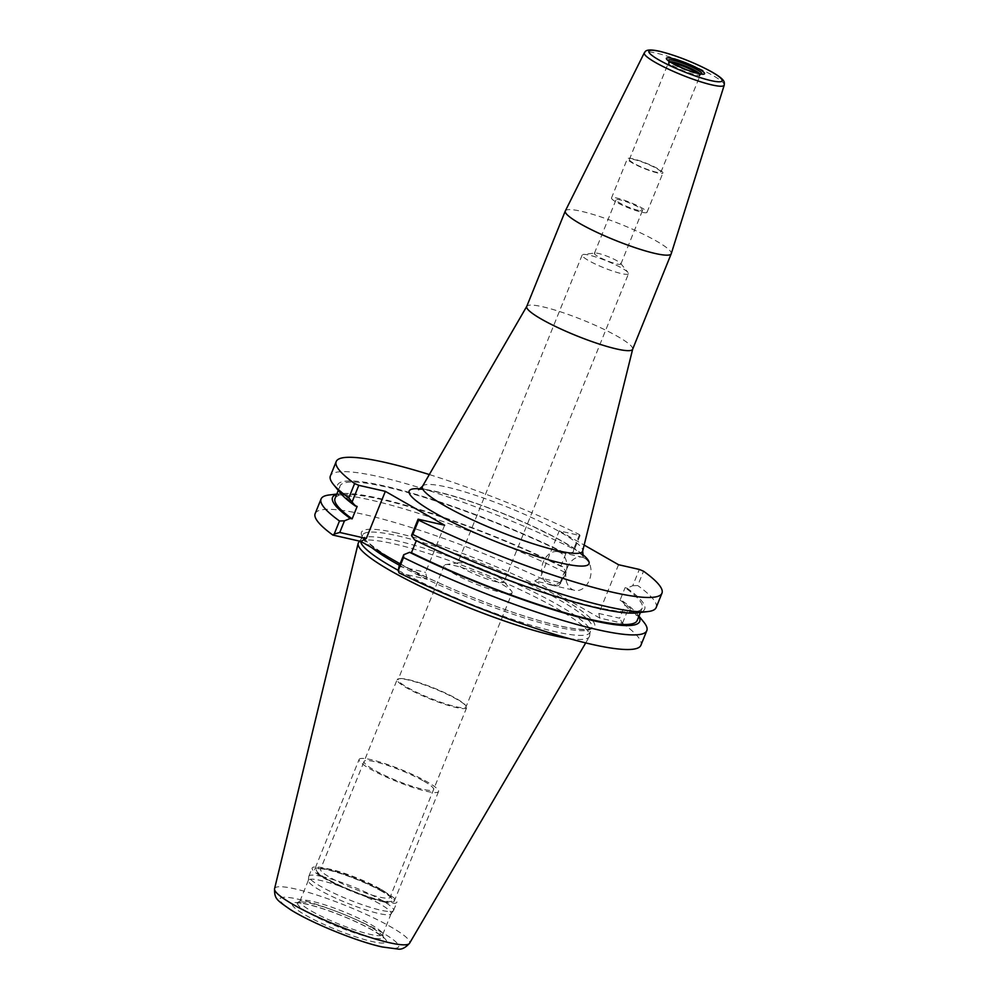 <?xml version="1.0" encoding="UTF-8"?>
<svg xmlns="http://www.w3.org/2000/svg" width="999" height="999" viewBox="0 0 999 999"><rect width="100%" height="100%" fill="white"/><g stroke="black" fill="none" stroke-linecap="round" stroke-linejoin="round"><path stroke-width="0.75" stroke-dasharray="5 3.75" d="M569.068 638.561A124.675 18.506 22 0 0 589.298 636.8A124.675 18.506 22 0 0 589.66 635.714A124.675 18.506 22 0 0 520.092 589.66A124.675 18.506 22 0 0 393.306 543.706A124.675 18.506 22 0 0 358.653 542.382M398.289 570.367A123.601 18.344 22 0 0 555.244 631.705A123.601 18.344 22 0 0 589.959 632.379A123.601 18.344 22 0 0 590.147 631.655A123.601 18.344 22 0 0 521.166 586.001A123.601 18.344 22 0 0 395.479 540.434A123.601 18.344 22 0 0 361.126 539.123A123.601 18.344 22 0 0 360.751 539.772A123.601 18.344 22 0 0 360.577 541.358M311.538 911.113A44.618 6.618 22 0 0 355.706 930.231A44.618 6.618 22 0 0 382.679 934.589A44.618 6.618 22 0 0 382.729 933.99A44.618 6.618 22 0 0 371.066 924.637A44.618 6.618 22 0 0 328.596 906.093A44.618 6.618 22 0 0 300.299 900.686A44.618 6.618 22 0 0 299.925 901.16A44.618 6.618 22 0 0 311.538 911.113M379.508 903.745A44.618 6.618 22 0 0 335.339 884.639A44.618 6.618 22 0 0 308.366 880.269A44.618 6.618 22 0 0 308.304 880.531A44.618 6.618 22 0 0 319.967 890.234A44.618 6.618 22 0 0 363.349 909.078A44.618 6.618 22 0 0 390.984 913.935A44.618 6.618 22 0 0 391.108 913.71A44.618 6.618 22 0 0 379.508 903.745M321.69 876.46A45.692 6.781 22 0 0 308.853 876.21A45.692 6.781 22 0 0 308.791 876.473A45.692 6.781 22 0 0 320.741 886.4A45.692 6.781 22 0 0 380.756 910.189A45.692 6.781 22 0 0 393.444 910.676A45.692 6.781 22 0 0 393.581 910.439A45.692 6.781 22 0 0 381.705 900.249A45.692 6.781 22 0 0 321.69 876.46M384.053 902.01A45.692 6.781 22 0 0 396.89 902.259A45.692 6.781 22 0 0 372.24 885.489A45.692 6.781 22 0 0 325 868.268A45.692 6.781 -158 0 0 312.163 868.031A45.692 6.781 -158 0 0 336.813 884.802A45.692 6.781 -158 0 0 384.053 902.01M381.918 891.358A41.046 6.094 22 0 0 318.369 868.818A41.046 6.094 22 0 0 327.135 878.92A41.046 6.094 22 0 0 372.352 897.951A41.046 6.094 22 0 0 391.87 898.526A41.046 6.094 22 0 0 381.918 891.358M380.294 888.935A37.487 5.557 22 0 0 322.277 868.356A37.487 5.557 22 0 0 320.542 869.205A37.487 5.557 22 0 0 330.282 877.572A37.487 5.557 22 0 0 367.382 893.63A37.487 5.557 22 0 0 390.047 897.289A37.487 5.557 22 0 0 389.385 895.466A37.487 5.557 22 0 0 380.294 888.935M399.75 678.633A36.588 5.432 -158 0 1 456.493 698.713A36.588 5.432 -158 0 1 465.447 705.182A36.588 5.432 -158 0 1 466.009 706.88A36.588 5.432 -158 0 1 443.893 703.296A36.588 5.432 -158 0 1 407.679 687.624A36.588 5.432 -158 0 1 398.164 679.457A36.588 5.432 -158 0 1 399.75 678.633L398.763 678.771A37.487 5.557 22 0 1 456.893 699.337A37.487 5.557 -158 0 1 466.058 705.968A37.487 5.557 -158 0 1 466.645 707.704A37.487 5.557 -158 0 1 443.981 704.033A37.487 5.557 -158 0 1 406.88 687.986A37.487 5.557 22 0 1 397.14 679.62L320.542 869.205M398.763 678.771A37.487 5.557 22 0 0 397.14 679.62M503.546 580.906A24.987 3.709 -158 0 1 503.933 582.067A24.987 3.709 -158 0 1 488.823 579.62A24.987 3.709 -158 0 1 464.085 568.918A24.987 3.709 -158 0 1 457.592 563.349A24.987 3.709 -158 0 1 458.666 562.787A24.987 3.709 -158 0 1 497.427 576.485A24.987 3.709 -158 0 1 503.546 580.906L511.538 591.108A36.588 5.432 -158 0 0 502.584 584.64A36.588 5.432 22 0 0 445.829 564.572A36.588 5.432 22 0 0 444.255 565.397A36.588 5.432 22 0 0 453.771 573.551A36.588 5.432 -158 0 0 489.985 589.223A36.588 5.432 -158 0 0 512.1 592.807L466.009 706.88M511.538 591.108A36.588 5.432 -158 0 1 512.1 592.807M628.496 273.738A24.987 3.709 22 0 1 621.478 273.601A24.987 3.709 -158 0 1 595.641 264.198A24.987 3.709 -158 0 1 582.167 255.02A24.987 3.709 -158 0 1 583.316 254.445A24.987 3.709 -158 0 1 589.185 255.157A24.987 3.709 22 0 1 612.175 263.261A24.987 3.709 22 0 1 628.059 272.527A24.987 3.709 22 0 1 628.496 273.738L503.933 582.067M595.042 253.034A14.273 2.123 -158 0 0 594.38 253.359A14.273 2.123 -158 0 0 602.085 258.604A14.273 2.123 -158 0 0 616.845 263.986A14.273 2.123 22 0 0 620.866 264.061A14.273 2.123 22 0 0 620.616 263.361A14.273 2.123 22 0 0 611.525 258.067A14.273 2.123 22 0 0 598.389 253.434A14.273 2.123 -158 0 0 595.042 253.034L583.316 254.445M638.498 210.402A14.273 2.123 -158 0 1 623.726 205.032A14.273 2.123 -158 0 1 616.033 199.788A14.273 2.123 -158 0 1 620.042 199.862A14.273 2.123 22 0 1 634.802 205.245A14.273 2.123 22 0 1 642.507 210.489A14.273 2.123 22 0 1 638.498 210.402M611.513 197.964A19.143 2.835 -158 0 0 621.84 204.995A19.143 2.835 -158 0 0 641.633 212.2A19.143 2.835 22 0 0 647.015 212.3A19.143 2.835 22 0 0 636.688 205.282A19.143 2.835 22 0 0 616.895 198.064A19.143 2.835 -158 0 0 611.513 197.964L627.384 158.691A19.143 2.835 -158 0 1 632.767 158.791A19.143 2.835 22 0 1 652.559 165.996A19.143 2.835 22 0 1 662.886 173.027A19.143 2.835 22 0 1 657.504 172.927A19.143 2.835 -158 0 1 637.712 165.709A19.143 2.835 -158 0 1 627.384 158.691M629.37 159.49A16.995 2.522 -158 0 0 638.548 165.734A16.995 2.522 -158 0 0 656.118 172.128A16.995 2.522 22 0 0 660.901 172.228A16.995 2.522 22 0 0 651.723 165.984A16.995 2.522 22 0 0 634.153 159.578A16.995 2.522 -158 0 0 629.37 159.49L668.381 62.925A16.995 2.522 -158 0 1 671.54 62.7M699.787 73.726A17.12 2.535 22 0 1 700.311 74.95A17.12 2.535 22 0 1 700.224 75.05A17.12 2.535 22 0 1 695.554 74.775A17.12 2.535 -158 0 1 678.483 68.619A17.12 2.535 -158 0 1 668.593 62.263A17.12 2.535 -158 0 1 668.593 62.138A17.12 2.535 -158 0 1 669.817 61.613M668.593 62.263L668.331 60.464A18.044 2.672 -158 0 0 668.393 60.677A18.044 2.672 -158 0 0 679.258 67.395A18.044 2.672 -158 0 0 696.753 73.639A18.044 2.672 22 0 0 701.473 74.038A18.044 2.672 22 0 0 701.66 73.938L700.224 75.05M565.347 210.901A57.118 8.479 -158 0 1 581.343 211.301A57.118 8.479 22 0 1 640.122 232.68A57.118 8.479 22 0 1 671.253 253.684M632.629 349.275A57.118 8.479 22 0 0 632.692 349.101A57.118 8.479 22 0 0 601.311 328.072A57.118 8.479 22 0 0 542.757 306.793A57.118 8.479 -158 0 0 526.798 306.318L526.748 306.406M315.16 513.611A175.674 26.074 -158 0 1 557.042 585.976L534.765 580.906L540.209 577.984L559.253 530.844L580.044 535.564L579.507 534.627A175.674 26.074 22 0 0 429.32 474.55M559.253 530.844L584.153 545.067M638.823 616.445A165.622 24.575 22 0 0 636.775 613.486A165.622 24.575 22 0 0 621.915 600.536L620.054 600.112L625.074 587.674L626.935 588.099L632.754 585.714L639.335 569.442M632.754 585.714L637.737 585.551L643.531 571.203M618.543 564.722L598.838 613.486L619.63 618.206L624.987 604.944L621.915 600.536M598.838 613.486L599.825 618.081L622.402 623.201L619.63 618.206M534.765 580.906L599.825 618.081M399.038 572.877L427.072 579.245L400.075 563.823M622.402 623.201L622.502 623.251A175.674 26.074 -158 0 1 640.933 645.229M584.69 558.216A16.995 12.4 102.8 0 1 589.997 578.346A16.995 12.4 102.8 0 1 574.625 590.384A16.995 12.4 102.8 0 1 572.09 589.385A16.995 12.4 102.8 0 1 566.783 569.268A16.995 12.4 102.8 0 1 582.155 557.217A16.995 12.4 102.8 0 1 584.69 558.216M335.027 498.451A162.937 24.176 -158 0 1 560.751 566.246L562.624 566.67L565.696 571.066L561.001 582.704L540.209 577.984M580.044 535.564L573.463 551.835L567.644 554.233L565.784 553.808A162.937 24.176 22 0 0 340.047 486.014A162.937 24.176 22 0 0 357.167 506.431M560.751 566.246L565.784 553.808M561.001 582.704L559.103 585.114L557.042 585.976M565.696 571.066L564.385 572.065L559.103 585.114M622.502 623.251L628.408 608.641A175.674 26.074 -158 0 1 643.768 622.077M628.408 608.641L624.987 604.944M329.195 494.98A175.674 26.074 -158 0 1 564.385 572.065M562.624 566.67A165.622 24.575 22 0 0 340.209 493.656A165.622 24.575 22 0 0 336.675 494.368M656.156 607.542A175.674 26.074 22 0 0 637.737 585.551M579.507 534.627L573.701 548.975A175.674 26.074 22 0 0 330.382 475.924M626.935 588.099A165.622 24.575 -158 0 1 637.012 612.887M340.447 493.069A165.622 24.575 -158 0 1 400.911 490.097A165.622 24.575 -158 0 1 567.644 554.233M573.701 548.975L573.463 551.835M414.597 539.885L416.471 540.297A162.937 24.176 22 0 0 642.195 608.091A162.937 24.176 22 0 0 625.074 587.674M444.63 525.224L425.586 572.352L427.072 579.245M399.051 566.333L425.586 572.352M620.054 600.112A162.937 24.176 -158 0 1 637.175 620.529M558.004 551.735A16.995 12.4 -77.2 0 1 560.539 552.734A16.995 12.4 102.8 0 1 565.846 572.852A16.995 12.4 102.8 0 1 550.474 584.902A16.995 12.4 102.8 0 1 547.939 583.903A16.995 12.4 -77.2 0 1 542.632 563.786A16.995 12.4 -77.2 0 1 558.004 551.735L582.155 557.217M325.949 878.658A42.832 6.356 22 0 0 368.344 897.002A42.832 6.356 22 0 0 394.243 901.185A42.832 6.356 22 0 0 383.104 891.632A42.832 6.356 22 0 0 340.696 873.276A42.832 6.356 22 0 0 314.81 869.093A42.832 6.356 22 0 0 325.949 878.658M359.116 759.44A42.832 6.356 22 0 1 385.002 763.636A42.832 6.356 22 0 1 427.41 781.98A42.832 6.356 -158 0 1 438.549 791.533A42.832 6.356 -158 0 1 412.649 787.349A42.832 6.356 -158 0 1 370.254 769.005A42.832 6.356 22 0 1 359.116 759.44L314.81 869.093M423.838 781.168A37.487 5.557 -158 0 1 423.052 789.322A37.487 5.557 -158 0 1 373.826 769.817A37.487 5.557 -158 0 1 374.6 761.65A37.487 5.557 -158 0 1 423.838 781.168M274.563 888.735A72.815 10.802 -158 0 1 295.08 888.898A72.815 10.802 -158 0 1 371.054 916.645A72.815 10.802 -158 0 1 409.553 943.268M380.669 946.403A63.986 9.49 -158 0 1 296.628 913.086A63.986 9.49 -158 0 1 297.964 899.162A63.986 9.49 -158 0 1 382.005 932.479A63.986 9.49 -158 0 1 380.669 946.403M373.214 930.481A50.799 7.542 22 0 0 306.481 904.033A50.799 7.542 22 0 0 305.419 915.084A50.799 7.542 22 0 0 372.152 941.545A50.799 7.542 22 0 0 373.214 930.481M371.104 927.322A46.166 6.856 22 0 0 327.173 908.128A46.166 6.856 22 0 0 297.889 902.547A46.166 6.856 22 0 0 309.515 913.336A46.166 6.856 22 0 0 356.943 933.678A46.166 6.856 22 0 0 383.179 937.012A46.166 6.856 22 0 0 371.104 927.322M668.593 62.138L668.381 62.925A16.995 2.522 -158 0 0 677.559 69.168A16.995 2.522 -158 0 0 695.142 75.574A16.995 2.522 22 0 0 699.912 75.662A16.995 2.522 22 0 0 697.801 73.314M724.238 85.115A43.094 6.394 22 0 0 700.749 69.256A43.094 6.394 22 0 0 656.405 53.134A43.094 6.394 -158 0 0 644.33 52.822M422.502 486.313A86.401 12.825 -158 0 1 446.64 487.025A86.401 12.825 22 0 1 535.214 519.205A86.401 12.825 22 0 1 582.679 551.036M582.554 554.42A97.003 14.398 22 0 0 436.376 491.57A97.003 14.398 22 0 0 420.229 488.836M396.778 533.004A125.749 18.656 22 0 0 394.155 560.377A125.749 18.656 22 0 0 559.315 625.849A125.749 18.656 22 0 0 561.938 598.476A125.749 18.656 22 0 0 396.778 533.004M399.475 565.297A123.601 18.344 22 0 0 557.13 627.022A123.601 18.344 22 0 0 591.858 627.697A123.601 18.344 22 0 0 525.174 582.317A123.601 18.344 22 0 0 397.365 535.751A123.601 18.344 22 0 0 362.649 535.089A123.601 18.344 22 0 0 371.753 547.639M585.714 642.906L589.298 636.8M590.147 631.655L589.66 635.714M361.126 539.123L359.603 541.133M382.729 933.99L383.479 937.961C381.843 937.149 387.849 939.809 372.54 930.219C357.754 922.015 340.746 914.722 321.528 908.341C310.939 904.994 303.359 903.196 298.801 902.971L297.003 903.021L300.299 900.686M308.366 880.269L299.925 901.16M308.304 880.531L308.791 876.473M390.984 913.935L393.444 910.676M391.108 913.71L382.679 934.589M393.581 910.439L396.89 902.259M308.853 876.21L312.163 868.031M322.277 868.356L318.369 868.818M389.385 895.466L391.87 898.526M466.645 707.704L390.047 897.289M444.255 565.397L398.164 679.457M465.447 705.182L466.058 705.968M458.666 562.787L445.829 564.572M582.167 255.02L457.592 563.349M620.616 263.361L628.059 272.527M594.38 253.359L616.033 199.788M620.866 264.061L642.507 210.489M647.015 212.3L662.886 173.027M660.901 172.228L700.311 74.95M583.166 556.181L577.097 550.849C571.378 546.653 563.124 541.72 552.335 536.051L533.191 526.623C497.614 510.389 465.871 498.913 437.974 492.195C428.708 490.184 422.527 489.323 419.43 489.585L418.581 489.685M360.751 539.772L362.649 535.089C356.905 535.189 387.137 560.676 435.626 581.406C476.96 600.561 527.422 618.681 558.99 625.724C573.601 628.97 583.566 630.094 588.898 629.07L591.858 627.697L589.959 632.379M636.775 613.486L638.948 616.146M340.209 493.656L336.8 494.068M338.274 490.397L340.047 486.014M640.421 612.474L642.195 608.091M550.474 584.902L574.625 590.384M438.549 791.533L394.243 901.185"/><path stroke-width="1.5" d="M359.603 541.133L358.653 542.382A124.675 18.506 22 0 0 358.154 543.419A124.675 18.506 22 0 0 426.698 589.348A124.675 18.506 22 0 0 554.457 635.764A124.675 18.506 22 0 0 569.068 638.561M360.577 541.358A123.601 18.344 22 0 0 398.289 570.367M669.817 61.613A17.12 2.535 -158 0 1 673.426 62.125A17.12 2.535 22 0 1 699.787 73.726M701.66 73.938A18.044 2.672 22 0 0 701.673 73.926A18.044 2.672 22 0 0 692.732 67.433A18.044 2.672 22 0 0 673.426 60.315A18.044 2.672 -158 0 0 668.331 60.464L668.331 60.464M565.297 210.989L526.723 306.481A57.118 8.479 -158 0 0 557.529 327.447A57.118 8.479 -158 0 0 616.583 348.963A57.118 8.479 22 0 0 632.629 349.275L671.216 253.783A57.118 8.479 22 0 1 655.169 253.471A57.118 8.479 -158 0 1 596.116 231.955A57.118 8.479 -158 0 1 565.297 210.989A57.118 8.479 -158 0 1 565.347 210.901L644.33 52.822A43.094 6.394 -158 0 0 667.332 68.619A43.094 6.394 -158 0 0 712.1 84.952A43.094 6.394 22 0 0 724.238 85.115C724.175 82.455 726.573 80.22 710.926 71.416C693.668 62.3 676.485 55.569 659.39 51.224C644.642 48.002 645.354 52.085 644.33 52.822M671.216 253.783A57.118 8.479 22 0 0 671.253 253.684L724.238 85.115M429.32 474.55A175.674 26.074 22 0 0 336.188 461.575A175.674 26.074 22 0 0 354.608 483.553L358.803 485.327L385.339 491.346L444.63 525.224L418.094 519.193L418.643 520.129A175.674 26.074 22 0 0 661.962 593.194A175.674 26.074 22 0 0 643.531 571.203L639.335 569.442L618.543 564.722L584.153 545.067M400.075 563.823L360.851 541.421L332.829 535.052A175.674 26.074 -158 0 1 315.16 513.611L321.066 499.001A175.674 26.074 -158 0 1 329.195 494.98L336.8 494.068M638.948 616.146L643.768 622.077A175.674 26.074 -158 0 1 646.828 630.619L640.933 645.229A175.674 26.074 -158 0 1 399.038 572.877L398.239 570.629L403.509 557.567L403.758 554.707L409.578 552.322A165.622 24.575 22 0 0 571.091 615.009A165.622 24.575 22 0 0 638.823 616.445M646.828 630.619A175.674 26.074 -158 0 1 403.509 557.567M332.829 535.052L334.215 534.053L339.485 520.991A175.674 26.074 -158 0 1 321.066 499.001M339.485 520.991L344.455 520.829L350.274 518.444L352.147 518.868L357.167 506.431L355.307 506.006A165.622 24.575 -158 0 1 340.447 493.069L333.441 484.465A175.674 26.074 22 0 0 348.813 497.902L354.608 483.553M336.675 494.368A165.622 24.575 22 0 0 350.274 518.444M418.643 520.129L412.837 534.477A175.674 26.074 22 0 0 648.026 611.563A175.674 26.074 22 0 0 656.156 607.542L661.962 593.194M336.188 461.575L330.382 475.924A175.674 26.074 22 0 0 333.441 484.465M412.837 534.477L411.526 535.476L414.597 539.885A165.622 24.575 -158 0 0 637.012 612.887L648.026 611.563M355.307 506.006L348.813 497.902M385.339 491.346L366.296 538.486L339.76 532.455L344.455 520.829M352.235 501.598L358.803 485.327M334.215 534.053L339.76 532.455M366.296 538.486L360.851 541.421M418.094 519.193L411.526 535.476M409.578 552.322L411.438 552.734L416.296 540.709M403.758 554.707L399.051 566.333L398.239 570.629M352.147 518.868A162.937 24.176 -158 0 1 335.027 498.451L338.274 490.397M640.421 612.474L637.175 620.529A162.937 24.176 -158 0 1 411.438 552.734M585.714 642.906L409.553 943.268A72.815 10.802 -158 0 1 389.21 942.669A72.815 10.802 -158 0 1 314.585 915.559A72.815 10.802 -158 0 1 274.563 888.735L358.154 543.419M697.801 73.314A16.995 2.522 22 0 0 673.164 63.024A16.995 2.522 -158 0 0 671.54 62.7M698.763 73.614A20.567 3.047 -158 0 1 671.753 62.912A20.567 3.047 -158 0 1 672.177 58.429A20.567 3.047 22 0 1 699.2 69.143A20.567 3.047 22 0 1 698.763 73.614M711.026 80.619A39.535 5.869 22 0 0 711.85 72.015A39.535 5.869 22 0 0 659.914 51.424A39.535 5.869 -158 0 0 659.09 60.027A39.535 5.869 -158 0 0 711.026 80.619M632.667 349.188L582.679 551.036A86.401 12.825 22 0 1 558.329 550.824A86.401 12.825 -158 0 1 468.219 517.919A86.401 12.825 -158 0 1 422.502 486.313L526.748 306.406M420.229 488.836A97.003 14.398 22 0 0 444.305 518.119A97.003 14.398 22 0 0 561.763 563.199A97.003 14.398 22 0 0 582.554 554.42M371.753 547.639A123.601 18.344 22 0 0 399.475 565.297M409.553 943.268C405.419 947.826 401.523 949.749 397.889 949.05L382.005 946.927C356.718 941.395 311.526 923.001 290.447 909.639C276.498 899.837 274.45 898.963 274.563 888.735M668.393 60.677L668.206 60.34C663.935 58.866 686.862 71.503 698.239 73.414L701.473 74.038M582.679 551.036L583.166 556.181M418.581 489.685L422.502 486.313"/></g></svg>
